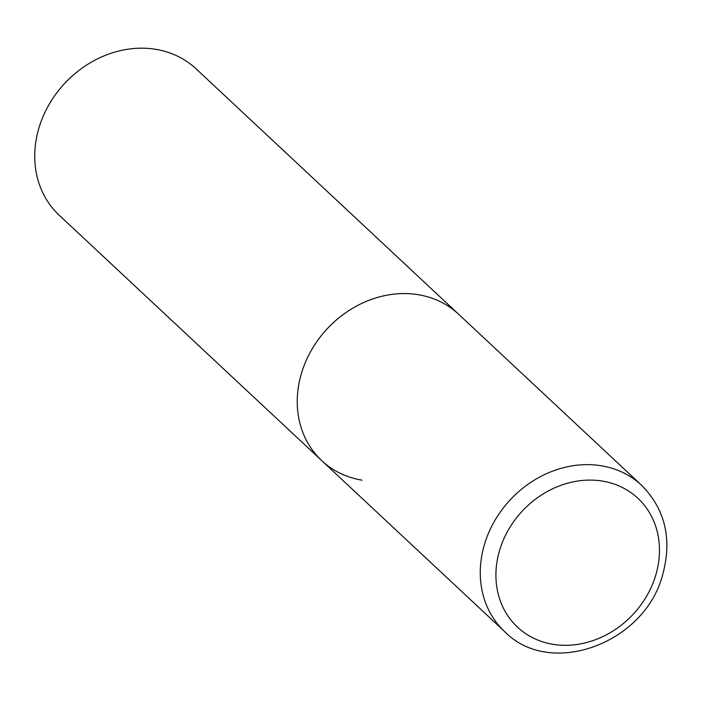 <?xml version="1.0" encoding="UTF-8"?>
<svg xmlns="http://www.w3.org/2000/svg" width="702" height="702" viewBox="0 0 702 702"><rect width="100%" height="100%" fill="white"/><g stroke="black" fill="none" stroke-linecap="round" stroke-linejoin="round"><path stroke-width="1.05" d="M362.004 480.168A100.21 86.065 -46.9 0 1 321.753 460.644L59.24 215.268A100.21 86.065 -46.9 0 1 49.324 104.071A100.21 86.065 -46.9 0 1 155.844 49.333A100.21 86.065 -46.9 0 1 196.104 68.849L458.608 314.233A100.21 86.065 133.1 0 0 301.623 372.78A100.21 86.065 133.1 0 0 321.753 460.644A100.21 86.065 -46.9 0 1 311.837 349.447A100.21 86.065 -46.9 0 1 418.348 294.708A100.21 86.065 -46.9 0 1 458.608 314.233L641.619 485.293A100.21 86.065 133.1 0 0 484.634 543.848A100.21 86.065 133.1 0 0 504.756 631.712C550.5 678.527 644.936 643.33 662.618 574.894C672.332 539.294 665.329 509.424 641.619 485.293M655.615 575.605A88.18 75.737 133.1 0 0 602.474 481.107A88.18 75.737 133.1 0 0 499.763 549.815A88.18 75.737 133.1 0 0 552.895 644.304A88.18 75.737 133.1 0 0 655.615 575.605M321.753 460.644L504.756 631.712"/></g></svg>
